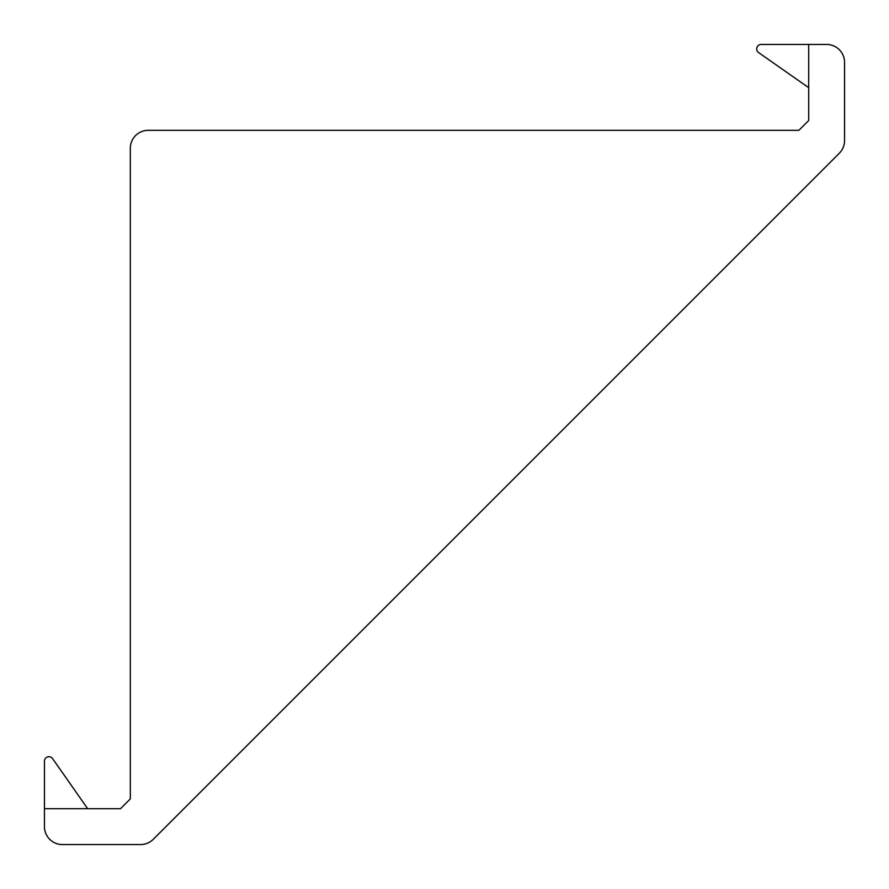 <?xml version="1.0" encoding="UTF-8"?>
<svg xmlns="http://www.w3.org/2000/svg" width="889" height="889" viewBox="0 0 889 889"><rect width="100%" height="100%" fill="white"/><g stroke="black" fill="none" stroke-linecap="round" stroke-linejoin="round"><path stroke-width="1.33" d="M761.195 44.45L808.701 44.45L808.701 120.504L798.878 130.327L148.252 130.327A17.924 17.924 0 0 0 130.327 148.252L130.327 798.878L120.504 808.701L44.45 808.701L44.45 826.626A17.924 17.924 0 0 0 62.374 844.55L140.595 844.55A17.924 17.924 0 0 0 153.275 839.305L839.305 153.275A17.924 17.924 0 0 0 844.55 140.595L844.55 62.374A17.924 17.924 0 0 0 826.626 44.45L761.195 44.45A4.478 4.478 0 0 0 758.617 52.595L808.701 87.678M52.595 758.617L87.678 808.701L52.595 758.617A4.478 4.478 0 0 0 44.45 761.195L44.45 808.701M808.701 120.504L798.878 130.327M130.327 798.878L120.504 808.701"/></g></svg>
